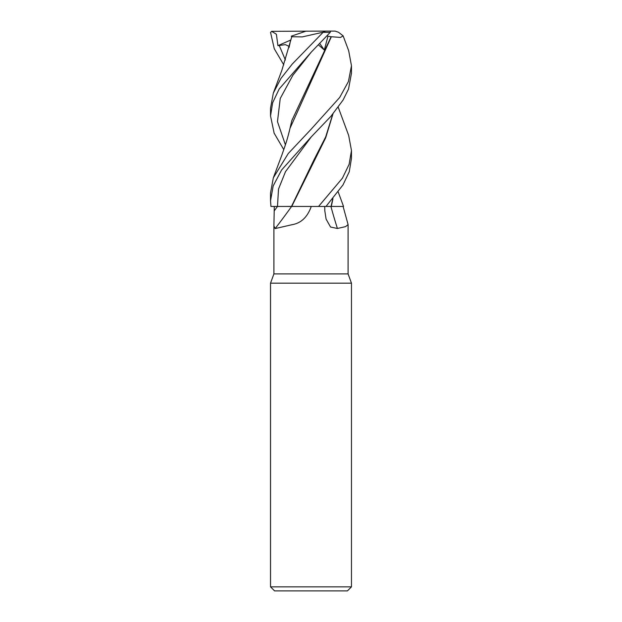 <?xml version="1.0" encoding="UTF-8"?>
<svg xmlns="http://www.w3.org/2000/svg" width="622" height="622" viewBox="0 0 622 622"><rect width="100%" height="100%" fill="white"/><g stroke="black" fill="none" stroke-linecap="round" stroke-linejoin="round"><path stroke-width="0.93" d="M291.726 206.457L318.456 206.457L292.612 206.457L311.272 206.457L311 207.064M332.964 198.69L331.301 206.426L343.538 206.45L331.293 206.457M311.272 206.457C307.47 217.086 301.095 223.158 292.153 224.674L275.142 228.585L273.905 225.949L273.905 273.905L270.531 283.173L351.469 283.173L351.469 586.857L270.531 586.857L274.582 590.9L347.418 590.9L351.469 586.857M273.905 273.905L348.095 273.905L351.469 283.173M343.103 206.457L348.095 224.604L345.591 226.626L337.404 228.476L330.546 227.03L326.099 219.115L324.808 210.804L324.731 206.457M338.22 107.241L348.67 135.448L351.469 150.54L349.113 164.348L342.403 178.211L318.55 206.457L330.912 206.457A684.768 459.759 -69.7 0 0 337.404 228.476M331.223 206.457L343.538 206.457L338.22 192.004M275.235 228.476A684.768 642.199 -42.4 0 0 291.578 206.457L292.612 206.457M273.905 225.949L274.294 206.457L291.648 206.457M274.286 206.457L278.158 206.45M332.77 198.916L331.067 206.457M332.77 114.16L325.671 136.957L314.017 159.761L291.477 206.457M291.485 206.426L270.951 206.457L270.531 200.704L273.175 185.924L281.642 169.938L311 137.151L330.85 116.392L343.041 100.088L348.53 89.063L351.469 73.233M318.55 206.457L291.741 206.426L325.664 137.859L332.964 113.935M325.982 206.457L342.994 184.913L349.269 171.695L351.469 158.33L351.469 150.54M283.78 149.622L274.147 133.186L270.531 115.956L272.646 102.723L279.208 88.938L311 52.396L330.134 32.445L330.624 31.1L335.134 31.1L338.547 32.282L343.126 35.858L340.506 37.444L331.355 36.729L289.984 128.365C287.014 141.077 284.752 146.675 281.844 155.111L273.33 177.822L270.531 192.921L270.531 200.377M322.997 32.445L292.293 64.004L280.919 78.473L273.33 93.067L281.859 70.317L291.796 36.729L302.284 36.908L322.701 32.282L330.134 32.445M343.126 35.866L348.67 50.693L351.469 65.776L348.406 81.575L339.674 97.491L311 129.345L288.243 153.548L273.33 177.822M283.78 64.859L274.271 48.741L270.554 32.445L271.658 31.325L276.386 34.233L277.925 45.663L285.327 44.636L289.253 46.425M331.075 206.426L326.014 206.426M290.567 40.251L289.082 47.474M273.33 93.067L270.531 108.158L270.531 115.956M289.984 43.594L289.891 44.007M318.433 44.87L324.334 50.009L327.957 36.2L331.122 36.737L291.811 120.606L289.082 132.237M277.925 45.663L290.614 40.08M271.658 31.325L325.594 31.1L322.701 32.282M291.22 36.2L306.125 31.1M327.957 36.2L327.04 35.819M319.747 43.509L324.334 50.009M325.594 31.1L330.624 31.1M311.233 136.918L285.482 171.688L278.516 189.065L277.482 206.457A679.465 637.223 -42.4 0 1 274.279 210.804M279.185 45.352L285.397 60.031M311.225 52.17L292.838 75.324L280.242 98.478L277.474 121.632L285.397 144.786M348.095 224.604L348.095 273.905M270.531 283.173L270.531 586.857M351.469 73.575L351.469 65.776"/></g></svg>
